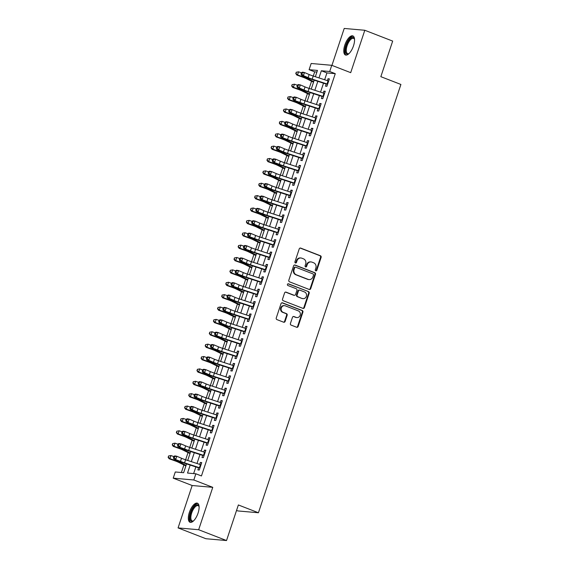 <?xml version="1.0" encoding="UTF-8"?>
<svg xmlns="http://www.w3.org/2000/svg" width="569" height="569" viewBox="0 0 569 569"><rect width="100%" height="100%" fill="white"/><g stroke="black" fill="none" stroke-linecap="round" stroke-linejoin="round"><path stroke-width="0.85" d="M315.774 270.851A0.903 0.818 95 0 0 316.826 270.296L321.122 257.387A1.287 1.166 95 0 0 320.432 255.751L300.738 248.105A1.287 1.166 95 0 0 299.237 248.895L294.941 261.804A0.903 0.818 95 0 0 295.631 262.999A0.903 0.818 95 0 0 296.477 262.401L297.032 260.73A4.118 3.727 95 0 1 300.894 257.985A4.118 3.727 95 0 1 301.826 258.198L303.469 258.838A4.118 3.727 95 0 1 305.674 264.087L305.119 265.751A0.903 0.818 95 0 0 305.802 266.953A0.903 0.818 95 0 0 306.648 266.349L307.203 264.677A4.118 3.727 95 0 1 311.072 261.932A4.118 3.727 95 0 1 311.997 262.153L313.64 262.786A4.118 3.727 95 0 1 315.852 268.035L315.297 269.706A0.903 0.818 95 0 0 315.774 270.851M315.71 270.823A0.903 0.818 95 0 0 316.272 270.254L320.56 257.337A1.287 1.166 95 0 0 319.87 255.701L300.176 248.056A1.287 1.166 95 0 0 300.162 248.048M295.354 262.921A0.903 0.818 95 0 0 295.916 262.352L296.47 260.68L297.032 260.73M305.532 266.868A0.903 0.818 95 0 0 306.094 266.299L306.648 264.628L307.203 264.677M198.055 513.117A10.235 4.218 -68.8 0 0 197.422 503.188A10.235 4.218 -68.8 0 0 189.377 512.349A10.235 4.218 -68.8 0 0 190.01 522.271A10.235 4.218 -68.8 0 0 198.055 513.117M353.498 45.833A10.235 4.218 -68.8 0 0 352.865 35.911A10.235 4.218 -68.8 0 0 344.821 45.065A10.235 4.218 -68.8 0 0 345.454 54.994A10.235 4.218 -68.8 0 0 353.498 45.833M290.432 323.469A1.287 1.166 95 0 0 291.122 325.105L296.641 327.253A1.287 1.166 95 0 0 298.142 326.464L302.914 312.125A1.287 1.166 95 0 0 302.224 310.489L282.53 302.843A1.287 1.166 95 0 0 281.029 303.633L276.257 317.971A1.287 1.166 95 0 0 276.947 319.607L283.625 322.196A1.287 1.166 95 0 0 285.119 321.407L287.16 315.276A1.287 1.166 95 0 0 286.47 313.633L283.163 312.345A3.442 3.115 95 0 1 284.55 305.667A3.442 3.115 95 0 1 285.325 305.852L298.291 310.88A3.442 3.115 95 0 1 296.904 317.566A3.442 3.115 95 0 1 296.129 317.381L293.967 316.542A1.287 1.166 95 0 0 292.466 317.331L290.432 323.469M226.526 540.55L205.935 538.729L178.069 527.911L198.659 529.732L226.526 540.55L238.368 504.959L258.433 512.754L400.903 84.461L380.839 76.673L392.674 41.089L364.807 30.271L350.703 72.661L331.755 65.307L329.7 71.495L335.269 73.664L201.447 475.954L195.871 473.792L193.816 479.98L173.218 478.159L175.28 471.971L183.631 472.711L186.561 463.891M198.659 529.732L212.763 487.334L193.816 479.98M309.216 289.465A1.287 1.166 95 0 0 310.71 288.675L315.482 274.336A1.287 1.166 95 0 0 314.792 272.7L295.098 265.054A1.287 1.166 95 0 0 293.597 265.844L288.832 280.183A1.287 1.166 95 0 0 289.521 281.819L309.216 289.465A1.287 1.166 95 0 0 310.155 288.625L314.927 274.294A1.287 1.166 95 0 0 314.237 272.651L294.543 265.005A1.287 1.166 95 0 0 294.522 264.998L295.098 265.054M309.195 293.234L304.429 307.573A1.287 1.166 95 0 1 302.928 308.362L283.234 300.717A1.287 1.166 95 0 1 282.544 299.074L284.585 292.943A1.287 1.166 95 0 1 286.086 292.146L294.073 295.247A1.287 1.166 95 0 0 295.567 294.458L296.926 290.389A1.287 1.166 95 0 0 296.236 288.746L287.914 285.524A0.903 0.818 95 0 1 288.277 283.775A0.903 0.818 95 0 1 288.483 283.817L308.505 291.591A1.287 1.166 95 0 1 309.195 293.234L308.64 293.184L303.867 307.523L304.429 307.573M364.807 30.271L344.217 28.45L331.933 65.378M326.329 83.743L325.518 86.182L326.912 86.303L329.38 78.878L327.993 78.75L327.36 80.649M322.218 96.118L321.407 98.558L322.794 98.679L325.269 91.253L323.875 91.132L323.242 93.024M318.099 108.501L317.289 110.934L318.676 111.055L321.151 103.629L319.757 103.508L319.124 105.4M313.981 120.877L313.17 123.317L314.557 123.437L317.033 116.012L315.639 115.884L315.006 117.783M309.863 133.253L309.052 135.692L310.439 135.813L312.914 128.388L311.52 128.267L310.887 130.159M305.745 145.636L304.934 148.068L306.321 148.196L308.796 140.763L307.402 140.643L306.769 142.542M301.627 158.011L300.816 160.451L302.203 160.572L304.678 153.146L303.284 153.018L302.658 154.917M297.509 170.387L296.698 172.827L298.092 172.948L300.56 165.522L299.166 165.401L298.54 167.293M293.391 182.77L292.58 185.202L293.974 185.33L296.442 177.898L295.048 177.777L294.422 179.676M289.272 195.146L288.462 197.585L289.856 197.706L292.324 190.281L290.93 190.153L290.304 192.052M285.154 207.521L284.344 209.961L285.738 210.082L288.206 202.656L286.812 202.536L286.186 204.427M281.036 219.904L280.225 222.337L281.619 222.465L284.087 215.032L282.693 214.911L282.068 216.81M276.918 232.28L276.107 234.72L277.501 234.841L279.969 227.415L278.582 227.294L277.949 229.186M272.8 244.656L271.989 247.095L273.383 247.216L275.851 239.791L274.464 239.67L273.831 241.562M268.682 257.039L267.871 259.471L269.265 259.599L271.733 252.174L270.346 252.046L269.713 253.945M264.564 269.414L263.753 271.854L265.147 271.975L267.615 264.549L266.228 264.429L265.595 266.32M260.446 281.797L259.635 284.23L261.029 284.351L263.497 276.925L262.11 276.804L261.477 278.696M256.327 294.173L255.517 296.613L256.911 296.733L259.379 289.308L257.992 289.18L257.359 291.079M252.216 306.549L251.406 308.988L252.792 309.109L255.268 301.684L253.874 301.563L253.241 303.455M248.098 318.932L247.287 321.364L248.674 321.492L251.149 314.06L249.755 313.939L249.122 315.838M243.98 331.307L243.169 333.747L244.556 333.868L247.031 326.442L245.637 326.314L245.004 328.213M239.862 343.683L239.051 346.123L240.438 346.244L242.913 338.818L241.519 338.697L240.886 340.589M235.744 356.066L234.933 358.498L236.32 358.626L238.795 351.194L237.401 351.073L236.775 352.972M231.626 368.442L230.815 370.881L232.202 371.002L234.677 363.577L233.283 363.449L232.657 365.348M227.508 380.817L226.697 383.257L228.091 383.378L230.559 375.953L229.165 375.832L228.539 377.724M223.389 393.2L222.579 395.633L223.973 395.761L226.441 388.328L225.047 388.207L224.421 390.106M219.271 405.576L218.46 408.016L219.854 408.137L222.323 400.711L220.928 400.59L220.303 402.482M215.153 417.952L214.342 420.391L215.736 420.512L218.204 413.087L216.81 412.966L216.184 414.858M211.035 430.335L210.224 432.767L211.618 432.895L214.086 425.47L212.699 425.342L212.066 427.241M206.917 442.71L206.106 445.15L207.5 445.271L209.968 437.846L208.581 437.725L207.948 439.617M202.799 455.093L201.988 457.526L203.382 457.647L205.85 450.221L204.463 450.1L203.83 451.992M335.269 73.664L326.926 72.924L324.65 79.76M323.505 83.195L320.532 92.142M319.387 95.571L316.414 104.518M315.269 107.954L312.296 116.894M311.151 120.329L308.178 129.277M307.032 132.705L304.059 141.653M302.914 145.088L299.941 154.035M298.803 157.464L295.823 166.411M294.685 169.839L291.705 178.787M290.567 182.222L287.587 191.17M286.449 194.598L283.469 203.546M282.331 206.974L279.351 215.921M278.213 219.357L275.232 228.304M274.094 231.732L271.114 240.68M269.976 244.108L267.003 253.056M265.858 256.491L262.885 265.439M261.74 268.867L258.767 277.814M257.622 281.25L254.649 290.19M253.504 293.625L250.531 302.573M249.386 306.001L246.413 314.949M245.267 318.384L242.294 327.331M241.149 330.76L238.176 339.707M237.031 343.135L234.058 352.083M232.92 355.518L229.94 364.466M228.802 367.894L225.822 376.842M224.684 380.27L221.704 389.217M220.566 392.653L217.586 401.6M216.448 405.028L213.467 413.976M212.329 417.404L209.349 426.352M208.211 429.787L205.231 438.735M204.093 442.163L201.113 451.11M199.975 454.546L197.002 463.486M195.857 466.921L193.638 473.593M198.681 467.469L197.87 469.909L199.264 470.03L201.732 462.604L200.345 462.476L199.712 464.375M316.912 72.043L314.678 71.843L313.277 76.054M311.556 81.225L309.159 88.437M307.438 93.6L305.041 100.813M303.327 105.976L300.923 113.188M299.209 118.359L296.805 125.571M295.091 130.735L292.686 137.947M290.972 143.111L288.568 150.323M286.854 155.493L284.45 162.706M282.736 167.869L280.339 175.081M278.618 180.245L276.221 187.457M274.5 192.628L272.103 199.84M270.382 205.004L267.985 212.216M266.264 217.379L263.867 224.591M262.145 229.762L259.749 236.974M258.027 242.138L255.63 249.35M253.909 254.521L251.512 261.733M249.791 266.897L247.394 274.109M245.673 279.272L243.276 286.484M241.555 291.655L239.158 298.867M237.437 304.031L235.04 311.243M233.326 316.407L230.922 323.619M229.207 328.79L226.803 336.002M225.089 341.165L222.685 348.377M220.971 353.541L218.567 360.753M216.853 365.924L214.449 373.136M212.735 378.3L210.338 385.512M208.617 390.675L206.22 397.887M204.499 403.058L202.102 410.27M200.38 415.434L197.984 422.646M196.262 427.817L193.865 435.029M192.144 440.193L189.747 447.405M188.026 452.568L185.629 459.78M183.908 464.951L181.39 472.512M236.548 510.429L237.842 510.934L258.433 512.754M212.763 487.334L192.173 485.521L178.069 527.911M192.173 485.521L173.218 478.159M314.678 71.843L309.102 69.681L311.165 63.486L331.755 65.307M190.181 465.072L187.521 473.052L195.871 473.792M329.7 71.495L321.35 70.762L318.967 77.91M317.829 81.346L314.849 90.293M313.711 93.721L310.738 102.669M309.593 106.097L306.62 115.045M305.475 118.48L302.502 127.428M301.357 130.856L298.384 139.803M297.238 143.232L294.265 152.179M293.12 155.614L290.147 164.562M289.002 167.99L286.029 176.938M284.884 180.366L281.911 189.313M280.766 192.749L277.793 201.696M276.655 205.125L273.675 214.072M272.537 217.507L269.557 226.448M268.419 229.883L265.439 238.831M264.301 242.259L261.32 251.206M260.182 254.642L257.202 263.582M256.064 267.017L253.084 275.965M251.946 279.393L248.966 288.341M247.828 291.776L244.855 300.724M243.71 304.152L240.737 313.099M239.592 316.528L236.619 325.475M235.474 328.91L232.501 337.858M231.355 341.286L228.382 350.234M227.237 353.662L224.264 362.609M223.119 366.045L220.146 374.992M219.001 378.421L216.028 387.368M214.883 390.796L211.91 399.744M210.772 403.179L207.792 412.127M206.654 415.555L203.674 424.502M202.536 427.938L199.555 436.878M198.417 440.314L195.437 449.261M194.299 452.689L191.319 461.637M315.354 76.73L317.452 70.414L309.102 69.681M187.706 460.456L190.679 451.509M191.824 448.08L194.797 439.133M195.942 435.705L198.915 426.757M200.053 423.322L203.033 414.374M204.171 410.946L207.152 401.999M208.29 398.57L211.27 389.623M212.408 386.187L215.388 377.24M216.526 373.812L219.506 364.864M220.644 361.436L223.624 352.488M224.762 349.053L227.742 340.106M228.88 336.677L231.853 327.73M232.998 324.294L235.971 315.354M237.117 311.919L240.09 302.971M241.235 299.543L244.208 290.595M245.353 287.16L248.326 278.213M249.471 274.784L252.444 265.837M253.589 262.409L256.562 253.461M257.707 250.026L260.68 241.078M261.825 237.65L264.798 228.702M265.936 225.274L268.917 216.327M270.055 212.891L273.035 203.944M274.173 200.516L277.153 191.568M278.291 188.14L281.271 179.192M282.409 175.757L285.389 166.809M286.527 163.381L289.507 154.434M290.645 150.998L293.625 142.058M294.763 138.623L297.743 129.675M298.881 126.247L301.855 117.299M303 113.864L305.973 104.916M307.118 101.488L310.091 92.541M311.236 89.113L314.209 80.165M326.926 72.924L321.35 70.762M327.993 78.75L329.259 79.247M323.875 91.132L325.141 91.623M319.757 103.508L321.023 103.999M315.639 115.884L316.905 116.382M311.52 128.267L312.786 128.758M307.402 140.643L308.668 141.133M303.284 153.018L304.557 153.516M299.166 165.401L300.439 165.892M295.048 177.777L296.321 178.268M290.93 190.153L292.203 190.651M286.812 202.536L288.085 203.026M282.693 214.911L283.967 215.402M278.582 227.294L279.848 227.785M274.464 239.67L275.73 240.161M270.346 252.046L271.612 252.544M266.228 264.429L267.494 264.919M262.11 276.804L263.376 277.295M257.992 289.18L259.258 289.678M253.874 301.563L255.14 302.054M249.755 313.939L251.021 314.429M245.637 326.314L246.903 326.812M241.519 338.697L242.785 339.188M237.401 351.073L238.667 351.564M233.283 363.449L234.556 363.947M229.165 375.832L230.438 376.322M225.047 388.207L226.32 388.698M220.928 400.59L222.202 401.081M216.81 412.966L218.083 413.457M212.699 425.342L213.965 425.832M208.581 437.725L209.847 438.215M204.463 450.1L205.729 450.591M200.345 462.476L201.611 462.974M311.072 261.932L310.51 261.882A4.118 3.727 95 0 0 306.648 264.628M300.894 257.985L300.34 257.935A4.118 3.727 95 0 0 296.47 260.68M313.505 275.083A0.903 0.818 95 0 0 313.021 273.931L295.738 267.224A0.903 0.818 95 0 0 294.685 267.779L294.102 269.535A4.118 3.727 95 0 0 296.307 274.784L308.128 279.372A4.118 3.727 95 0 0 309.052 279.592A4.118 3.727 95 0 0 312.922 276.84L313.505 275.083M295.176 267.174A0.903 0.818 95 0 0 294.13 267.729L294.685 267.779M309.052 279.592L308.498 279.543A4.118 3.727 95 0 1 307.566 279.322L295.752 274.735A4.118 3.727 95 0 1 293.54 269.486L294.13 267.729M302.943 308.37A1.287 1.166 95 0 0 303.867 307.523M294.365 295.318L293.803 295.268A1.287 1.166 95 0 1 293.512 295.197L285.524 292.103A1.287 1.166 95 0 0 285.51 292.096M287.999 283.803L308.505 291.591M302.359 298.469A3.442 3.115 95 0 0 306.485 295.93A3.442 3.115 95 0 0 304.522 291.968L299.955 290.19A1.287 1.166 95 0 0 298.455 290.987L297.103 295.055A1.287 1.166 95 0 0 297.793 296.691L301.805 298.419A3.442 3.115 95 0 0 302.58 298.597L303.135 298.647M299.664 290.126L299.109 290.076A1.287 1.166 95 0 0 297.9 290.937L298.455 290.987M301.805 298.419L297.231 296.648A1.287 1.166 95 0 1 296.541 295.005L297.9 290.937M308.64 293.184A1.287 1.166 95 0 0 307.95 291.541M296.904 317.566L296.349 317.516A3.442 3.115 95 0 1 295.574 317.331L293.412 316.492A1.287 1.166 95 0 0 293.398 316.485M284.55 305.667L283.988 305.617A3.442 3.115 95 0 0 282.608 312.303L283.163 312.345M283.639 322.203A1.287 1.166 95 0 0 284.564 321.357L286.605 315.226A1.287 1.166 95 0 0 285.915 313.583L282.608 312.303M296.662 327.26A1.287 1.166 95 0 0 297.587 326.414L302.352 312.075A1.287 1.166 95 0 0 301.662 310.439L281.968 302.793A1.287 1.166 95 0 0 281.954 302.786M313.533 82.199L306.286 78.614A6.558 0.711 -161.6 0 0 302.708 77.149L296.79 75.037L295.745 73.508L296.449 72.22L295.745 73.508M296.157 72.27L298.554 71.822L301.449 72.853M296.449 72.22L298.554 71.822L297.523 74.916L303.441 77.028A9.844 1.067 18.4 0 1 308.811 79.226L313.718 81.651M296.044 73.458L297.523 74.916L296.79 75.037M327.623 84.169A4.595 0.498 -161.6 0 0 327.047 83.977L312.203 79.134A6.558 0.711 18.4 0 1 308.135 77.633L303.426 75.62L301.449 75.257L306.158 77.27A9.844 1.067 -161.6 0 0 312.267 79.532L326.222 84.077M328.654 81.075A4.595 0.498 -161.6 0 0 328.078 80.883L313.235 76.04A6.558 0.711 18.4 0 1 309.159 74.532L304.451 72.526L303.426 75.62L301.89 74.048L302.303 72.811L301.513 72.668L301.101 73.906L301.89 74.048M301.513 72.668L302.48 72.163L304.451 72.526L302.303 72.811M301.101 73.906L301.449 75.257M349.017 53.578A8.855 3.649 111.2 0 1 348.733 53.756A8.855 3.649 111.2 0 1 346.293 45.463A8.855 3.649 111.2 0 1 350.732 38.272A8.855 3.649 111.2 0 1 354.451 39.026A8.855 3.649 111.2 0 1 354.544 39.353M354.544 39.389A8.201 3.378 -68.8 0 0 353.577 38.365A8.201 3.378 -68.8 0 0 347.133 45.705A8.201 3.378 -68.8 0 0 347.645 53.657A8.201 3.378 -68.8 0 0 349.039 53.557M353.385 36.224A10.171 4.189 -68.8 0 0 345.739 45.413A10.171 4.189 -68.8 0 0 346.052 55.115M193.574 520.863A8.855 3.649 111.2 0 1 193.289 521.04A8.855 3.649 111.2 0 1 190.032 516.311A8.855 3.649 111.2 0 1 195.139 505.677A8.855 3.649 111.2 0 1 199.008 506.31A8.855 3.649 111.2 0 1 199.1 506.638M199.1 506.666A8.201 3.378 -68.8 0 0 198.133 505.649A8.201 3.378 -68.8 0 0 195.658 506.438A8.201 3.378 -68.8 0 0 191.241 514.547A8.201 3.378 -68.8 0 0 192.201 520.941A8.201 3.378 -68.8 0 0 193.595 520.841M197.941 503.501A10.171 4.189 -68.8 0 0 195.217 504.582A10.171 4.189 -68.8 0 0 189.847 514.227A10.171 4.189 -68.8 0 0 190.608 522.392M309.415 94.575L302.167 90.99A6.558 0.711 -161.6 0 0 298.59 89.525L292.672 87.413L291.627 85.883L292.331 84.596L291.627 85.883M292.039 84.646L294.436 84.198L297.331 85.229M292.331 84.596L294.436 84.198L293.412 87.292L299.322 89.411A9.844 1.067 18.4 0 1 304.692 91.602L309.6 94.027M291.925 85.841L293.412 87.292L292.672 87.413M305.297 106.958L298.049 103.373A6.558 0.711 -161.6 0 0 294.472 101.908L288.554 99.788L287.509 98.266L288.22 96.979L287.509 98.266M287.921 97.029L290.318 96.574L293.213 97.612M288.22 96.979L290.318 96.574L289.294 99.667L295.211 101.787A9.844 1.067 18.4 0 1 300.574 103.978L305.482 106.41M287.807 98.217L289.294 99.667L288.554 99.788M301.179 119.334L293.931 115.749A6.558 0.711 -161.6 0 0 290.354 114.284L284.436 112.171L283.39 110.642L284.102 109.355L283.39 110.642M283.803 109.404L286.2 108.956L289.095 109.988M284.102 109.355L286.2 108.956L285.176 112.05L291.093 114.163A9.844 1.067 18.4 0 1 296.456 116.361L301.364 118.786M283.689 110.592L285.176 112.05L284.436 112.171M297.061 131.709L289.813 128.125A6.558 0.711 -161.6 0 0 286.235 126.667L280.318 124.547L279.272 123.018L279.984 121.738L279.272 123.018M279.685 121.78L282.082 121.332L284.977 122.363M279.984 121.738L282.082 121.332L281.058 124.426L286.975 126.546A9.844 1.067 18.4 0 1 292.338 128.736L297.246 131.162M279.571 122.975L281.058 124.426L280.318 124.547M323.505 96.545A4.595 0.498 -161.6 0 0 322.929 96.353L308.085 91.517A6.558 0.711 18.4 0 1 304.017 90.009L299.308 87.996L297.331 87.64L302.039 89.646A9.844 1.067 -161.6 0 0 308.149 91.908L322.104 96.46M324.536 93.451A4.595 0.498 -161.6 0 0 323.96 93.259L309.116 88.423A6.558 0.711 18.4 0 1 305.041 86.915L300.332 84.902L299.308 87.996L297.772 86.431L298.184 85.194L297.395 85.044L296.982 86.282L297.772 86.431M297.395 85.044L298.362 84.546L300.332 84.902L298.184 85.194M296.982 86.282L297.331 87.64M319.387 108.921A4.595 0.498 -161.6 0 0 318.811 108.729L303.967 103.892A6.558 0.711 18.4 0 1 299.899 102.384L293.213 100.016L297.921 102.029A9.844 1.067 -161.6 0 0 304.031 104.283L317.986 108.835M320.418 105.827A4.595 0.498 -161.6 0 0 319.842 105.635L304.998 100.798A6.558 0.711 18.4 0 1 300.93 99.291L296.221 97.285L295.19 100.379L293.654 98.807L294.066 97.569L293.277 97.427L292.864 98.665L293.654 98.807M293.277 97.427L294.244 96.922L296.221 97.285L294.066 97.569M292.864 98.665L293.213 100.016M315.269 121.304A4.595 0.498 -161.6 0 0 314.7 121.112L299.849 116.268A6.558 0.711 18.4 0 1 295.78 114.767L291.072 112.754L289.095 112.392L293.803 114.405A9.844 1.067 -161.6 0 0 299.913 116.666L313.868 121.211M316.3 118.21A4.595 0.498 -161.6 0 0 315.724 118.018L300.88 113.174A6.558 0.711 18.4 0 1 296.812 111.666L292.103 109.661L291.072 112.754L289.536 111.183L289.948 109.945L289.159 109.803L288.746 111.04L289.536 111.183M289.159 109.803L290.126 109.298L292.103 109.661L289.948 109.945M288.746 111.04L289.095 112.392M311.151 133.679A4.595 0.498 -161.6 0 0 310.582 133.487L295.738 128.651A6.558 0.711 18.4 0 1 291.662 127.143L286.954 125.13L284.977 124.775L289.685 126.78A9.844 1.067 -161.6 0 0 295.795 129.042L309.749 133.594M312.182 130.585A4.595 0.498 -161.6 0 0 311.606 130.393L296.762 125.557A6.558 0.711 18.4 0 1 292.694 124.049L287.985 122.036L286.954 125.13L285.418 123.565L285.83 122.328L285.041 122.179L284.628 123.416L285.418 123.565M285.041 122.179L286.008 121.681L287.985 122.036L285.83 122.328M284.628 123.416L284.977 124.775M292.943 144.092L285.695 140.507A6.558 0.711 -161.6 0 0 282.117 139.042L276.2 136.923L275.154 135.401L275.865 134.113L275.154 135.401M275.567 134.163L277.971 133.708L280.858 134.746M275.865 134.113L277.971 133.708L276.939 136.809L282.857 138.921A9.844 1.067 18.4 0 1 288.22 141.112L293.127 143.544M275.453 135.351L276.939 136.809L276.2 136.923M307.032 146.055A4.595 0.498 -161.6 0 0 306.463 145.87L291.62 141.027A6.558 0.711 18.4 0 1 287.544 139.519L280.858 137.15L285.567 139.163A9.844 1.067 -161.6 0 0 291.677 141.418L305.631 145.97M308.064 142.961A4.595 0.498 -161.6 0 0 307.488 142.769L292.644 137.933A6.558 0.711 18.4 0 1 288.575 136.425L283.867 134.419L282.836 137.513L281.299 135.941L281.712 134.704L280.922 134.561L280.51 135.799L281.299 135.941M280.922 134.561L281.89 134.056L283.867 134.419L281.712 134.704M280.51 135.799L280.858 137.15M288.824 156.468L281.577 152.883A6.558 0.711 -161.6 0 0 277.999 151.418L272.082 149.306L271.036 147.776L271.747 146.489L271.036 147.776M271.449 146.539L273.853 146.091L276.74 147.122M271.747 146.489L273.853 146.091L272.821 149.185L278.739 151.297A9.844 1.067 18.4 0 1 284.102 153.495L289.009 155.92M271.335 147.727L272.821 149.185L272.082 149.306M302.914 158.438A4.595 0.498 -161.6 0 0 302.345 158.246L287.501 153.402A6.558 0.711 18.4 0 1 283.426 151.902L278.718 149.889L276.74 149.533L281.449 151.539A9.844 1.067 -161.6 0 0 287.558 153.801L301.513 158.346M303.946 155.344A4.595 0.498 -161.6 0 0 303.369 155.152L288.526 150.308A6.558 0.711 18.4 0 1 284.457 148.808L279.749 146.795L278.718 149.889L277.181 148.317L277.594 147.079L276.804 146.937L276.392 148.175L277.181 148.317M276.804 146.937L277.772 146.432L279.749 146.795L277.594 147.079M276.392 148.175L276.74 149.533M284.713 168.844L277.459 165.259A6.558 0.711 -161.6 0 0 273.881 163.801L267.963 161.681L266.918 160.152L267.629 158.872L266.918 160.152M267.33 158.915L269.734 158.467L272.622 159.505M267.629 158.872L269.734 158.467L268.703 161.56L274.621 163.68A9.844 1.067 18.4 0 1 279.984 165.871L284.891 168.296M267.217 160.109L268.703 161.56L267.963 161.681M298.796 170.814A4.595 0.498 -161.6 0 0 298.227 170.622L283.383 165.785A6.558 0.711 18.4 0 1 279.308 164.277L272.622 161.909L277.331 163.915A9.844 1.067 -161.6 0 0 283.44 166.176L297.395 170.728M299.827 167.72A4.595 0.498 -161.6 0 0 299.251 167.528L284.408 162.691A6.558 0.711 18.4 0 1 280.339 161.183L275.631 159.171L274.599 162.272L273.063 160.7L273.476 159.462L272.686 159.313L272.274 160.55L273.063 160.7M272.686 159.313L273.653 158.815L275.631 159.171L273.476 159.462M272.274 160.55L272.622 161.909M280.595 181.227L273.34 177.642A6.558 0.711 -161.6 0 0 269.763 176.177L263.845 174.064L262.807 172.535L263.511 171.248L262.807 172.535M263.212 171.297L265.616 170.842L268.504 171.881M263.511 171.248L265.616 170.842L264.585 173.943L270.503 176.056A9.844 1.067 18.4 0 1 275.865 178.253L280.773 180.679M263.098 172.485L264.585 173.943L263.845 174.064M294.678 183.19A4.595 0.498 -161.6 0 0 294.109 183.005L279.265 178.161A6.558 0.711 18.4 0 1 275.19 176.653L268.504 174.285L273.212 176.298A9.844 1.067 -161.6 0 0 279.322 178.552L293.277 183.104M295.709 180.096A4.595 0.498 -161.6 0 0 295.14 179.904L280.297 175.067A6.558 0.711 18.4 0 1 276.221 173.559L271.513 171.554L270.481 174.647L268.945 173.076L269.357 171.838L268.568 171.696L268.155 172.933L268.945 173.076M268.568 171.696L269.535 171.191L271.513 171.554L269.357 171.838M268.155 172.933L268.504 174.285M276.477 193.602L269.222 190.018A6.558 0.711 -161.6 0 0 265.645 188.552L259.727 186.44L258.689 184.911L259.393 183.623L258.689 184.911M259.101 183.673L261.498 183.225L264.386 184.256M259.393 183.623L261.498 183.225L260.467 186.319L266.384 188.431A9.844 1.067 18.4 0 1 271.747 190.629L276.655 193.055M258.98 184.861L260.467 186.319L259.727 186.44M290.56 195.572A4.595 0.498 -161.6 0 0 289.991 195.38L275.147 190.544A6.558 0.711 18.4 0 1 271.072 189.036L266.363 187.023L264.386 186.668L269.094 188.673A9.844 1.067 -161.6 0 0 275.204 190.935L289.159 195.48M291.591 192.478A4.595 0.498 -161.6 0 0 291.022 192.286L276.178 187.443A6.558 0.711 18.4 0 1 272.103 185.942L267.394 183.929L266.363 187.023L264.827 185.451L265.239 184.214L264.45 184.072L264.037 185.309L264.827 185.451M264.45 184.072L265.417 183.574L267.394 183.929L265.239 184.214M264.037 185.309L264.386 186.668M272.359 205.978L265.104 202.393A6.558 0.711 -161.6 0 0 261.527 200.935L255.609 198.816L254.571 197.294L255.275 196.006L254.571 197.294M254.983 196.049L257.38 195.601L260.268 196.639M255.275 196.006L257.38 195.601L256.349 198.695L262.266 200.814A9.844 1.067 18.4 0 1 267.629 203.005L272.537 205.43M254.862 197.244L256.349 198.695L255.609 198.816M286.449 207.948A4.595 0.498 -161.6 0 0 285.873 207.756L271.029 202.92A6.558 0.711 18.4 0 1 266.953 201.412L260.275 199.043L264.976 201.049A9.844 1.067 -161.6 0 0 271.086 203.311L285.041 207.863M287.473 204.854A4.595 0.498 -161.6 0 0 286.904 204.662L272.06 199.826A6.558 0.711 18.4 0 1 267.985 198.318L263.276 196.312L262.245 199.406L260.709 197.834L261.121 196.597L260.332 196.447L259.919 197.692L260.709 197.834M260.332 196.447L261.299 195.949L263.276 196.312L261.121 196.597M259.919 197.692L260.275 199.043M268.241 218.361L260.986 214.776A6.558 0.711 -161.6 0 0 257.408 213.311L251.491 211.199L250.452 209.669L251.157 208.382L250.452 209.669M250.865 208.432L253.262 207.984L256.15 209.015M251.157 208.382L253.262 207.984L252.231 211.078L258.148 213.19A9.844 1.067 18.4 0 1 263.511 215.388L268.419 217.813M250.744 209.62L252.231 211.078L251.491 211.199M282.331 220.331A4.595 0.498 -161.6 0 0 281.755 220.139L266.911 215.295A6.558 0.711 18.4 0 1 262.835 213.788L256.157 211.419L260.865 213.432A9.844 1.067 -161.6 0 0 266.968 215.694L280.922 220.239M283.355 217.23A4.595 0.498 -161.6 0 0 282.786 217.045L267.942 212.201A6.558 0.711 18.4 0 1 263.867 210.694L259.158 208.688L258.127 211.782L256.591 210.21L257.003 208.972L256.214 208.83L255.801 210.068L256.591 210.21M256.214 208.83L257.181 208.325L259.158 208.688L257.003 208.972M255.801 210.068L256.157 211.419M264.123 230.737L256.868 227.152A6.558 0.711 -161.6 0 0 253.29 225.687L247.38 223.574L246.334 222.045L247.038 220.758L246.334 222.045M246.747 220.808L249.144 220.359L252.039 221.391M247.038 220.758L249.144 220.359L248.112 223.453L254.03 225.566A9.844 1.067 18.4 0 1 259.393 227.764L264.301 230.189M246.626 221.995L248.112 223.453L247.38 223.574M278.213 232.707A4.595 0.498 -161.6 0 0 277.636 232.515L262.793 227.678A6.558 0.711 18.4 0 1 258.717 226.17L254.009 224.158L252.039 223.802L256.747 225.808A9.844 1.067 -161.6 0 0 262.857 228.069L276.804 232.614M279.237 229.613A4.595 0.498 -161.6 0 0 278.668 229.421L263.824 224.584A6.558 0.711 18.4 0 1 259.749 223.076L255.04 221.064L254.009 224.158L252.472 222.586L252.885 221.348L252.095 221.206L251.683 222.443L252.472 222.586M252.095 221.206L253.063 220.708L255.04 221.064L252.885 221.348M251.683 222.443L252.039 223.802M260.005 243.112L252.75 239.528A6.558 0.711 -161.6 0 0 249.179 238.07L243.262 235.95L242.216 234.428L242.92 233.141L242.216 234.428M242.629 233.19L245.026 232.735L247.92 233.774M242.92 233.141L245.026 232.735L243.994 235.829L249.912 237.949A9.844 1.067 18.4 0 1 255.275 240.139L260.189 242.565M242.508 234.378L243.994 235.829L243.262 235.95M274.094 245.083A4.595 0.498 -161.6 0 0 273.518 244.89L258.675 240.054A6.558 0.711 18.4 0 1 254.599 238.546L247.92 236.178L252.629 238.191A9.844 1.067 -161.6 0 0 258.739 240.445L272.686 244.997M275.119 241.989A4.595 0.498 -161.6 0 0 274.55 241.797L259.706 236.96A6.558 0.711 18.4 0 1 255.63 235.452L250.922 233.446L249.891 236.54L248.361 234.969L248.767 233.731L247.977 233.589L247.565 234.826L248.361 234.969M247.977 233.589L248.945 233.084L250.922 233.446L248.767 233.731M247.565 234.826L247.92 236.178M255.886 255.495L248.632 251.911A6.558 0.711 -161.6 0 0 245.061 250.445L239.144 248.333L238.098 246.804L238.802 245.516L238.098 246.804M238.511 245.566L240.907 245.118L243.802 246.149M238.802 245.516L240.907 245.118L239.876 248.212L245.794 250.324A9.844 1.067 18.4 0 1 251.164 252.522L256.071 254.948M238.39 246.754L239.876 248.212L239.144 248.333M269.976 257.465A4.595 0.498 -161.6 0 0 269.4 257.273L254.556 252.43A6.558 0.711 18.4 0 1 250.488 250.922L243.802 248.553L248.511 250.566A9.844 1.067 -161.6 0 0 254.62 252.828L268.575 257.373M271.008 254.371A4.595 0.498 -161.6 0 0 270.431 254.179L255.588 249.336A6.558 0.711 18.4 0 1 251.512 247.828L246.804 245.822L245.78 248.916L244.243 247.344L244.649 246.107L243.859 245.964L243.447 247.202L244.243 247.344M243.859 245.964L244.826 245.459L246.804 245.822L244.649 246.107M243.447 247.202L243.802 248.553M251.768 267.871L244.514 264.286A6.558 0.711 -161.6 0 0 240.943 262.821L235.025 260.709L233.98 259.18L234.684 257.892L233.98 259.18M234.392 257.942L236.789 257.494L239.684 258.525M234.684 257.892L236.789 257.494L235.758 260.588L241.676 262.707A9.844 1.067 18.4 0 1 247.046 264.898L251.953 267.323M234.272 259.137L235.758 260.588L235.025 260.709M265.858 269.841A4.595 0.498 -161.6 0 0 265.282 269.649L250.438 264.813A6.558 0.711 18.4 0 1 246.37 263.305L241.661 261.292L239.684 260.936L244.393 262.942A9.844 1.067 -161.6 0 0 250.502 265.204L264.457 269.756M266.889 266.747A4.595 0.498 -161.6 0 0 266.313 266.555L251.47 261.719A6.558 0.711 18.4 0 1 247.394 260.211L242.686 258.198L241.661 261.292L240.125 259.727L240.538 258.49L239.741 258.34L239.336 259.578L240.125 259.727M239.741 258.34L240.715 257.842L242.686 258.198L240.538 258.49M239.336 259.578L239.684 260.936M247.65 280.254L240.403 276.669A6.558 0.711 -161.6 0 0 236.825 275.204L230.907 273.084L229.862 271.562L230.566 270.275L229.862 271.562M230.274 270.325L232.671 269.87L235.566 270.908M230.566 270.275L232.671 269.87L231.64 272.964L237.558 275.083A9.844 1.067 18.4 0 1 242.927 277.274L247.835 279.706M230.153 271.513L231.64 272.964L230.907 273.084M261.74 282.217A4.595 0.498 -161.6 0 0 261.164 282.025L246.32 277.188A6.558 0.711 18.4 0 1 242.252 275.681L235.566 273.312L240.274 275.325A9.844 1.067 -161.6 0 0 246.384 277.58L260.339 282.132M262.771 279.123A4.595 0.498 -161.6 0 0 262.195 278.931L247.351 274.094A6.558 0.711 18.4 0 1 243.276 272.587L238.567 270.581L237.543 273.675L236.007 272.103L236.419 270.865L235.623 270.723L235.217 271.961L236.007 272.103M235.623 270.723L236.597 270.218L238.567 270.581L236.419 270.865M235.217 271.961L235.566 273.312M243.532 292.63L236.284 289.045A6.558 0.711 -161.6 0 0 232.707 287.58L226.789 285.467L225.744 283.938L226.448 282.651L225.744 283.938M226.156 282.701L228.553 282.252L231.448 283.284M226.448 282.651L228.553 282.252L227.522 285.346L233.439 287.459A9.844 1.067 18.4 0 1 238.809 289.657L243.717 292.082M226.042 283.888L227.522 285.346L226.789 285.467M257.622 294.6A4.595 0.498 -161.6 0 0 257.046 294.408L242.202 289.564A6.558 0.711 18.4 0 1 238.134 288.063L231.448 285.688L236.156 287.701A9.844 1.067 -161.6 0 0 242.266 289.962L256.221 294.507M258.653 291.506A4.595 0.498 -161.6 0 0 258.077 291.314L243.233 286.47A6.558 0.711 18.4 0 1 239.158 284.962L234.449 282.957L233.425 286.051L231.889 284.479L232.301 283.241L231.512 283.099L231.099 284.336L231.889 284.479M231.512 283.099L232.479 282.594L234.449 282.957L232.301 283.241M231.099 284.336L231.448 285.688M239.414 305.005L232.166 301.421A6.558 0.711 -161.6 0 0 228.589 299.963L222.671 297.843L221.626 296.314L222.337 295.034L221.626 296.314M222.038 295.076L224.435 294.628L227.33 295.66M222.337 295.034L224.435 294.628L223.411 297.722L229.321 299.842A9.844 1.067 18.4 0 1 234.691 302.032L239.599 304.458M221.924 296.271L223.411 297.722L222.671 297.843M253.504 306.976A4.595 0.498 -161.6 0 0 252.928 306.783L238.084 301.947A6.558 0.711 18.4 0 1 234.015 300.439L229.307 298.426L227.33 298.071L232.038 300.076A9.844 1.067 -161.6 0 0 238.148 302.338L252.103 306.89M254.535 303.882A4.595 0.498 -161.6 0 0 253.959 303.69L239.115 298.853A6.558 0.711 18.4 0 1 235.04 297.345L230.338 295.332L229.307 298.426L227.771 296.862L228.183 295.624L227.394 295.475L226.981 296.712L227.771 296.862M227.394 295.475L228.361 294.977L230.338 295.332L228.183 295.624M226.981 296.712L227.33 298.071M235.296 317.388L228.048 313.803A6.558 0.711 -161.6 0 0 224.471 312.338L218.553 310.219L217.507 308.697L218.219 307.409L217.507 308.697M217.92 307.459L220.317 307.004L223.212 308.042M218.219 307.409L220.317 307.004L219.293 310.098L225.21 312.217A9.844 1.067 18.4 0 1 230.573 314.408L235.481 316.841M217.806 308.647L219.293 310.098L218.553 310.219M249.386 319.351A4.595 0.498 -161.6 0 0 248.809 319.166L233.966 314.323A6.558 0.711 18.4 0 1 229.897 312.815L223.212 310.446L227.92 312.459A9.844 1.067 -161.6 0 0 234.03 314.714L247.984 319.266M250.417 316.257A4.595 0.498 -161.6 0 0 249.841 316.065L234.997 311.229A6.558 0.711 18.4 0 1 230.929 309.721L226.22 307.715L225.189 310.809L223.653 309.237L224.065 308L223.276 307.857L222.863 309.095L223.653 309.237M223.276 307.857L224.243 307.352L226.22 307.715L224.065 308M222.863 309.095L223.212 310.446M231.178 329.764L223.93 326.179A6.558 0.711 -161.6 0 0 220.352 324.714L214.435 322.602L213.389 321.072L214.1 319.785L213.389 321.072M213.802 319.835L216.199 319.387L219.093 320.418M214.1 319.785L216.199 319.387L215.174 322.481L221.092 324.593A9.844 1.067 18.4 0 1 226.455 326.791L231.363 329.216M213.688 321.023L215.174 322.481L214.435 322.602M245.267 331.734A4.595 0.498 -161.6 0 0 244.698 331.542L229.855 326.698A6.558 0.711 18.4 0 1 225.779 325.198L221.071 323.185L219.093 322.829L223.802 324.835A9.844 1.067 -161.6 0 0 229.912 327.097L243.866 331.642M246.299 328.64A4.595 0.498 -161.6 0 0 245.723 328.448L230.879 323.605A6.558 0.711 18.4 0 1 226.811 322.104L222.102 320.091L221.071 323.185L219.534 321.613L219.947 320.375L219.157 320.233L218.745 321.471L219.534 321.613M219.157 320.233L220.125 319.728L222.102 320.091L219.947 320.375M218.745 321.471L219.093 322.829M227.059 342.14L219.812 338.555A6.558 0.711 -161.6 0 0 216.234 337.097L210.317 334.977L209.271 333.448L209.982 332.168L209.271 333.448M209.684 332.211L212.081 331.763L214.975 332.801M209.982 332.168L212.081 331.763L211.056 334.857L216.974 336.976A9.844 1.067 18.4 0 1 222.337 339.167L227.244 341.592M209.57 333.406L211.056 334.857L210.317 334.977M241.149 344.11A4.595 0.498 -161.6 0 0 240.58 343.918L225.737 339.081A6.558 0.711 18.4 0 1 221.661 337.573L214.975 335.205L219.684 337.211A9.844 1.067 -161.6 0 0 225.793 339.473L239.748 344.025M242.181 341.016A4.595 0.498 -161.6 0 0 241.605 340.824L226.761 335.987A6.558 0.711 18.4 0 1 222.692 334.48L217.984 332.467L216.953 335.568L215.416 333.996L215.829 332.758L215.039 332.609L214.627 333.847L215.416 333.996M215.039 332.609L216.007 332.111L217.984 332.467L215.829 332.758M214.627 333.847L214.975 335.205M222.941 354.523L215.694 350.938A6.558 0.711 -161.6 0 0 212.116 349.473L206.198 347.36L205.153 345.831L205.864 344.544L205.153 345.831M205.565 344.594L207.97 344.138L210.857 345.177M205.864 344.544L207.97 344.138L206.938 347.239L212.856 349.352A9.844 1.067 18.4 0 1 218.219 351.55L223.126 353.975M205.452 345.781L206.938 347.239L206.198 347.36M237.031 356.486A4.595 0.498 -161.6 0 0 236.462 356.301L221.618 351.457A6.558 0.711 18.4 0 1 217.543 349.949L210.857 347.581L215.566 349.594A9.844 1.067 -161.6 0 0 221.675 351.848L235.63 356.4M238.062 353.392A4.595 0.498 -161.6 0 0 237.486 353.2L222.643 348.363A6.558 0.711 18.4 0 1 218.574 346.855L213.866 344.85L212.834 347.944L211.298 346.372L211.711 345.134L210.921 344.992L210.509 346.229L211.298 346.372M210.921 344.992L211.888 344.487L213.866 344.85L211.711 345.134M210.509 346.229L210.857 347.581M218.83 366.898L211.576 363.314A6.558 0.711 -161.6 0 0 207.998 361.848L202.08 359.736L201.035 358.207L201.746 356.919L201.035 358.207M201.447 356.969L203.851 356.521L206.739 357.552M201.746 356.919L203.851 356.521L202.82 359.615L208.738 361.728A9.844 1.067 18.4 0 1 214.1 363.925L219.008 366.351M201.334 358.157L202.82 359.615L202.08 359.736M232.913 368.868A4.595 0.498 -161.6 0 0 232.344 368.676L217.5 363.84A6.558 0.711 18.4 0 1 213.425 362.332L208.716 360.319L206.739 359.964L211.448 361.969A9.844 1.067 -161.6 0 0 217.557 364.231L231.512 368.776M233.944 365.775A4.595 0.498 -161.6 0 0 233.368 365.583L218.524 360.739A6.558 0.711 18.4 0 1 214.456 359.238L209.748 357.225L208.716 360.319L207.18 358.747L207.593 357.51L206.803 357.368L206.391 358.605L207.18 358.747M206.803 357.368L207.77 356.87L209.748 357.225L207.593 357.51M206.391 358.605L206.739 359.964M214.712 379.274L207.457 375.689A6.558 0.711 -161.6 0 0 203.88 374.231L197.962 372.112L196.924 370.59L197.628 369.302L196.924 370.59M197.329 369.345L199.733 368.897L202.621 369.935M197.628 369.302L199.733 368.897L198.702 371.991L204.62 374.11A9.844 1.067 18.4 0 1 209.982 376.301L214.89 378.726M197.215 370.54L198.702 371.991L197.962 372.112M228.795 381.244A4.595 0.498 -161.6 0 0 228.226 381.052L213.382 376.216A6.558 0.711 18.4 0 1 209.307 374.708L204.598 372.702L202.621 372.339L207.329 374.345A9.844 1.067 -161.6 0 0 213.439 376.607L227.394 381.159M229.826 378.15A4.595 0.498 -161.6 0 0 229.257 377.958L214.406 373.122A6.558 0.711 18.4 0 1 210.338 371.614L205.629 369.608L204.598 372.702L203.062 371.13L203.474 369.893L202.685 369.743L202.272 370.988L203.062 371.13M202.685 369.743L203.652 369.245L205.629 369.608L203.474 369.893M202.272 370.988L202.621 372.339M210.594 391.657L203.339 388.072A6.558 0.711 -161.6 0 0 199.762 386.607L193.844 384.495L192.806 382.965L193.51 381.678L192.806 382.965M193.211 381.728L195.615 381.28L198.503 382.311M193.51 381.678L195.615 381.28L194.584 384.374L200.501 386.486A9.844 1.067 18.4 0 1 205.864 388.684L210.772 391.109M193.097 382.916L194.584 384.374L193.844 384.495M224.677 393.627A4.595 0.498 -161.6 0 0 224.108 393.435L209.264 388.591A6.558 0.711 18.4 0 1 205.189 387.084L198.503 384.715L203.211 386.728A9.844 1.067 -161.6 0 0 209.321 388.99L223.276 393.535M225.708 390.526A4.595 0.498 -161.6 0 0 225.139 390.341L210.295 385.498A6.558 0.711 18.4 0 1 206.22 383.99L201.511 381.984L200.48 385.078L198.944 383.506L199.356 382.268L198.567 382.126L198.154 383.364L198.944 383.506M198.567 382.126L199.534 381.621L201.511 381.984L199.356 382.268M198.154 383.364L198.503 384.715M206.476 404.033L199.221 400.448A6.558 0.711 -161.6 0 0 195.644 398.983L189.726 396.87L188.688 395.341L189.392 394.054L188.688 395.341M189.1 394.104L191.497 393.656L194.385 394.687M189.392 394.054L191.497 393.656L190.466 396.749L196.383 398.862A9.844 1.067 18.4 0 1 201.746 401.06L206.654 403.485M188.979 395.291L190.466 396.749L189.726 396.87M220.559 406.003A4.595 0.498 -161.6 0 0 219.99 405.811L205.146 400.974A6.558 0.711 18.4 0 1 201.07 399.466L196.362 397.454L194.385 397.098L199.093 399.104A9.844 1.067 -161.6 0 0 205.203 401.365L219.157 405.91M221.59 402.909A4.595 0.498 -161.6 0 0 221.021 402.717L206.177 397.88A6.558 0.711 18.4 0 1 202.102 396.373L197.393 394.36L196.362 397.454L194.826 395.882L195.238 394.644L194.449 394.502L194.036 395.74L194.826 395.882M194.449 394.502L195.416 394.004L197.393 394.36L195.238 394.644M194.036 395.74L194.385 397.098M202.358 416.408L195.103 412.824A6.558 0.711 -161.6 0 0 191.525 411.366L185.608 409.246L184.569 407.724L185.274 406.437L184.569 407.724M184.982 406.486L187.379 406.031L190.266 407.07M185.274 406.437L187.379 406.031L186.348 409.125L192.265 411.245A9.844 1.067 18.4 0 1 197.628 413.435L202.536 415.861M184.861 407.674L186.348 409.125L185.608 409.246M216.448 418.379A4.595 0.498 -161.6 0 0 215.871 418.187L201.028 413.35A6.558 0.711 18.4 0 1 196.952 411.842L192.244 409.836L190.274 409.474L194.982 411.479A9.844 1.067 -161.6 0 0 201.085 413.741L215.039 418.293M217.472 415.285A4.595 0.498 -161.6 0 0 216.903 415.093L202.059 410.256A6.558 0.711 18.4 0 1 197.984 408.748L193.275 406.743L192.244 409.836L190.707 408.265L191.12 407.027L190.331 406.885L189.918 408.122L190.707 408.265M190.331 406.885L191.298 406.38L193.275 406.743L191.12 407.027M189.918 408.122L190.274 409.474M198.24 428.791L190.985 425.207A6.558 0.711 -161.6 0 0 187.407 423.741L181.49 421.629L180.451 420.1L181.155 418.812L180.451 420.1M180.864 418.862L183.261 418.414L186.155 419.445M181.155 418.812L183.261 418.414L182.229 421.508L188.147 423.621A9.844 1.067 18.4 0 1 193.51 425.818L198.417 428.244M180.743 420.05L182.229 421.508L181.49 421.629M212.329 430.761A4.595 0.498 -161.6 0 0 211.753 430.569L196.91 425.726A6.558 0.711 18.4 0 1 192.834 424.218L186.155 421.849L190.864 423.862A9.844 1.067 -161.6 0 0 196.974 426.124L210.921 430.669M213.354 427.668A4.595 0.498 -161.6 0 0 212.785 427.475L197.941 422.632A6.558 0.711 18.4 0 1 193.865 421.124L189.157 419.118L188.126 422.212L186.589 420.64L187.002 419.403L186.212 419.261L185.8 420.498L186.589 420.64M186.212 419.261L187.18 418.756L189.157 419.118L187.002 419.403M185.8 420.498L186.155 421.849M194.121 441.167L186.867 437.582A6.558 0.711 -161.6 0 0 183.289 436.117L177.379 434.005L176.333 432.476L177.037 431.188L176.333 432.476M176.746 431.238L179.143 430.79L182.037 431.821M177.037 431.188L179.143 430.79L178.111 433.884L184.029 436.003A9.844 1.067 18.4 0 1 189.392 438.194L194.299 440.619M176.625 432.433L178.111 433.884L177.379 434.005M208.211 443.137A4.595 0.498 -161.6 0 0 207.635 442.945L192.791 438.109A6.558 0.711 18.4 0 1 188.716 436.601L184.007 434.588L182.037 434.232L186.746 436.238A9.844 1.067 -161.6 0 0 192.855 438.5L206.803 443.052M209.236 440.043A4.595 0.498 -161.6 0 0 208.667 439.851L193.823 435.015A6.558 0.711 18.4 0 1 189.747 433.507L185.039 431.494L184.007 434.588L182.471 433.023L182.884 431.786L182.094 431.636L181.682 432.874L182.471 433.023M182.094 431.636L183.062 431.138L185.039 431.494L182.884 431.786M181.682 432.874L182.037 434.232M190.003 453.55L182.749 449.958A6.558 0.711 -161.6 0 0 179.178 448.5L173.261 446.381L172.215 444.858L172.919 443.571L172.215 444.858M172.627 443.621L175.024 443.166L177.919 444.204M172.919 443.571L175.024 443.166L173.993 446.26L179.911 448.379A9.844 1.067 18.4 0 1 185.281 450.57L190.188 453.002M172.507 444.809L173.993 446.26L173.261 446.381M204.093 455.513A4.595 0.498 -161.6 0 0 203.517 455.321L188.673 450.484A6.558 0.711 18.4 0 1 184.598 448.977L177.919 446.608L182.628 448.621A9.844 1.067 -161.6 0 0 188.737 450.876L202.692 455.428M205.117 452.419A4.595 0.498 -161.6 0 0 204.548 452.227L189.705 447.39A6.558 0.711 18.4 0 1 185.629 445.883L180.921 443.877L179.896 446.971L178.36 445.399L178.766 444.161L177.976 444.019L177.564 445.257L178.36 445.399M177.976 444.019L178.943 443.514L180.921 443.877L178.766 444.161M177.564 445.257L177.919 446.608M185.885 465.926L178.63 462.341A6.558 0.711 -161.6 0 0 175.06 460.876L169.142 458.763L168.097 457.234L168.801 455.947L168.097 457.234M168.509 455.997L170.906 455.549L173.801 456.58M168.801 455.947L170.906 455.549L169.875 458.642L175.793 460.755A9.844 1.067 18.4 0 1 181.162 462.953L186.07 465.378M168.388 457.184L169.875 458.642L169.142 458.763M199.975 467.896A4.595 0.498 -161.6 0 0 199.399 467.704L184.555 462.86A6.558 0.711 18.4 0 1 180.487 461.359L173.801 458.984L178.51 460.997A9.844 1.067 -161.6 0 0 184.619 463.258L198.574 467.803M201.006 464.802A4.595 0.498 -161.6 0 0 200.43 464.61L185.586 459.766A6.558 0.711 18.4 0 1 181.511 458.258L176.803 456.253L175.778 459.347L174.242 457.775L174.655 456.537L173.858 456.395L173.445 457.632L174.242 457.775M173.858 456.395L174.832 455.89L176.803 456.253L174.655 456.537M173.445 457.632L173.801 458.984M316.272 270.254L316.826 270.296M295.916 262.352L296.477 262.401M306.094 266.299L306.648 266.349M300.176 248.056L300.738 248.105M319.87 255.701L320.432 255.751M320.56 257.337L321.122 257.387M314.237 272.651L314.792 272.7M314.927 274.294L315.482 274.336M310.155 288.625L310.71 288.675M293.54 269.486L294.102 269.535M295.752 274.735L296.307 274.784M307.566 279.322L308.128 279.372M285.524 292.103L286.086 292.146M293.512 295.197L294.073 295.247M288.07 283.782L288.483 283.817M296.541 295.005L297.103 295.055M297.231 296.648L297.793 296.691M293.412 316.492L293.967 316.542M295.574 317.331L296.129 317.381M285.915 313.583L286.47 313.633M286.605 315.226L287.16 315.276M284.564 321.357L285.119 321.407M281.968 302.793L282.53 302.843M301.662 310.439L302.224 310.489M302.352 312.075L302.914 312.125M297.587 326.414L298.142 326.464M303.711 76.225L303.441 77.028M309.074 78.422L308.811 79.226M312.203 79.134L313.235 76.04M308.135 77.633L309.159 74.532M327.047 83.977L328.078 80.883M299.593 88.608L299.322 89.411M304.956 90.798L304.692 91.602M295.475 100.983L295.211 101.787M300.837 103.181L300.574 103.978M291.356 113.359L291.093 114.163M296.719 115.557L296.456 116.361M287.238 125.742L286.975 126.546M292.601 127.933L292.338 128.736M308.085 91.517L309.116 88.423M304.017 90.009L305.041 86.915M322.929 96.353L323.96 93.259M303.967 103.892L304.998 100.798M299.899 102.384L300.93 99.291M318.811 108.729L319.842 105.635M299.849 116.268L300.88 113.174M295.78 114.767L296.812 111.666M314.7 121.112L315.724 118.018M295.738 128.651L296.762 125.557M291.662 127.143L292.694 124.049M310.582 133.487L311.606 130.393M283.12 138.118L282.857 138.921M288.483 140.315L288.22 141.112M291.62 141.027L292.644 137.933M287.544 139.519L288.575 136.425M306.463 145.87L307.488 142.769M279.002 150.493L278.739 151.297M284.372 152.691L284.102 153.495M287.501 153.402L288.526 150.308M283.426 151.902L284.457 148.808M302.345 158.246L303.369 155.152M274.884 162.876L274.621 163.68M280.254 165.067L279.984 165.871M283.383 165.785L284.408 162.691M279.308 164.277L280.339 161.183M298.227 170.622L299.251 167.528M270.766 175.252L270.503 176.056M276.136 177.45L275.865 178.253M279.265 178.161L280.297 175.067M275.19 176.653L276.221 173.559M294.109 183.005L295.14 179.904M266.655 187.628L266.384 188.431M272.018 189.826L271.747 190.629M275.147 190.544L276.178 187.443M271.072 189.036L272.103 185.942M289.991 195.38L291.022 192.286M262.537 200.011L262.266 200.814M267.899 202.208L267.629 203.005M271.029 202.92L272.06 199.826M266.953 201.412L267.985 198.318M285.873 207.756L286.904 204.662M258.418 212.386L258.148 213.19M263.781 214.584L263.511 215.388M266.911 215.295L267.942 212.201M262.835 213.788L263.867 210.694M281.755 220.139L282.786 217.045M254.3 224.762L254.03 225.566M259.663 226.96L259.393 227.764M262.793 227.678L263.824 224.584M258.717 226.17L259.749 223.076M277.636 232.515L278.668 229.421M250.182 237.145L249.912 237.949M255.545 239.343L255.275 240.139M258.675 240.054L259.706 236.96M254.599 238.546L255.63 235.452M273.518 244.89L274.55 241.797M246.064 249.521L245.794 250.324M251.427 251.718L251.164 252.522M254.556 252.43L255.588 249.336M250.488 250.922L251.512 247.828M269.4 257.273L270.431 254.179M241.946 261.896L241.676 262.707M247.309 264.094L247.046 264.898M250.438 264.813L251.47 261.719M246.37 263.305L247.394 260.211M265.282 269.649L266.313 266.555M237.828 274.279L237.558 275.083M243.191 276.477L242.927 277.274M246.32 277.188L247.351 274.094M242.252 275.681L243.276 272.587M261.164 282.025L262.195 278.931M233.71 286.655L233.439 287.459M239.072 288.853L238.809 289.657M242.202 289.564L243.233 286.47M238.134 288.063L239.158 284.962M257.046 294.408L258.077 291.314M229.592 299.038L229.321 299.842M234.954 301.229L234.691 302.032M238.084 301.947L239.115 298.853M234.015 300.439L235.04 297.345M252.928 306.783L253.959 303.69M225.473 311.414L225.21 312.217M230.836 313.611L230.573 314.408M233.966 314.323L234.997 311.229M229.897 312.815L230.929 309.721M248.809 319.166L249.841 316.065M221.355 323.789L221.092 324.593M226.718 325.987L226.455 326.791M229.855 326.698L230.879 323.605M225.779 325.198L226.811 322.104M244.698 331.542L245.723 328.448M217.237 336.172L216.974 336.976M222.6 338.363L222.337 339.167M225.737 339.081L226.761 335.987M221.661 337.573L222.692 334.48M240.58 343.918L241.605 340.824M213.119 348.548L212.856 349.352M218.489 350.746L218.219 351.55M221.618 351.457L222.643 348.363M217.543 349.949L218.574 346.855M236.462 356.301L237.486 353.2M209.001 360.924L208.738 361.728M214.371 363.122L214.1 363.925M217.5 363.84L218.524 360.739M213.425 362.332L214.456 359.238M232.344 368.676L233.368 365.583M204.883 373.307L204.62 374.11M210.253 375.497L209.982 376.301M213.382 376.216L214.406 373.122M209.307 374.708L210.338 371.614M228.226 381.052L229.257 377.958M200.772 385.682L200.501 386.486M206.134 387.88L205.864 388.684M209.264 388.591L210.295 385.498M205.189 387.084L206.22 383.99M224.108 393.435L225.139 390.341M196.654 398.058L196.383 398.862M202.016 400.256L201.746 401.06M205.146 400.974L206.177 397.88M201.07 399.466L202.102 396.373M219.99 405.811L221.021 402.717M192.535 410.441L192.265 411.245M197.898 412.639L197.628 413.435M201.028 413.35L202.059 410.256M196.952 411.842L197.984 408.748M215.871 418.187L216.903 415.093M188.417 422.817L188.147 423.621M193.78 425.015L193.51 425.818M196.91 425.726L197.941 422.632M192.834 424.218L193.865 421.124M211.753 430.569L212.785 427.475M184.299 435.193L184.029 436.003M189.662 437.39L189.392 438.194M192.791 438.109L193.823 435.015M188.716 436.601L189.747 433.507M207.635 442.945L208.667 439.851M180.181 447.575L179.911 448.379M185.544 449.773L185.281 450.57M188.673 450.484L189.705 447.39M184.598 448.977L185.629 445.883M203.517 455.321L204.548 452.227M176.063 459.951L175.793 460.755M181.426 462.149L181.162 462.953M184.555 462.86L185.586 459.766M180.487 461.359L181.511 458.258M199.399 467.704L200.43 464.61M294.977 267.124L295.531 267.174"/></g></svg>
